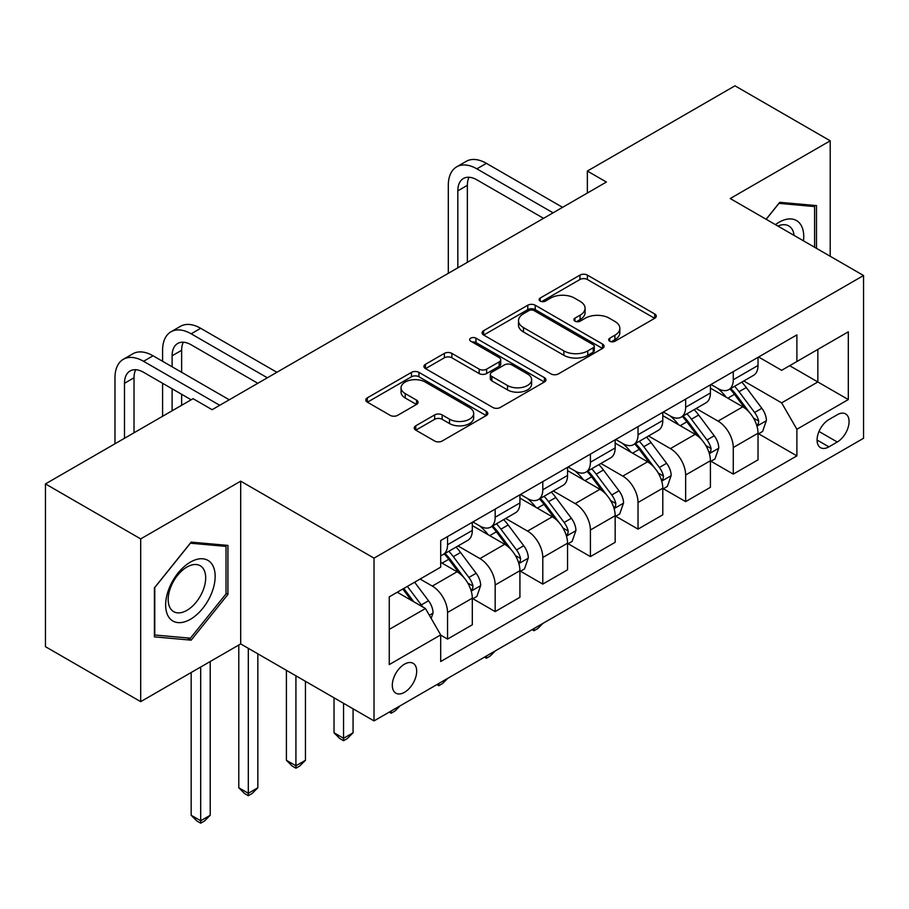 <?xml version="1.0" encoding="UTF-8"?>
<svg xmlns="http://www.w3.org/2000/svg" width="909" height="909" viewBox="0 0 909 909"><rect width="100%" height="100%" fill="white"/><g stroke="black" fill="none" stroke-linecap="round" stroke-linejoin="round"><path stroke-width="1.36" d="M609.746 341.239A3.704 2.136 0 0 0 614.984 341.239L654.719 318.298A5.284 3.057 0 0 0 656.264 316.139A5.284 3.057 0 0 0 654.719 313.98L587.407 275.12A5.284 3.057 0 0 0 579.931 275.12L540.196 298.061A3.704 2.136 0 0 0 539.117 299.572A3.704 2.136 0 0 0 540.196 301.084A3.704 2.136 0 0 0 545.434 301.084L550.581 298.107A16.919 9.772 0 0 1 574.511 298.107L580.112 301.345A16.919 9.772 0 0 1 585.078 308.253A16.919 9.772 0 0 1 580.112 315.162L574.977 318.139A3.704 2.136 0 0 0 573.886 319.65A3.704 2.136 0 0 0 574.977 321.161A3.704 2.136 0 0 0 580.215 321.161L585.351 318.184A16.919 9.772 0 0 1 609.28 318.184L614.893 321.422A16.919 9.772 0 0 1 619.847 328.331A16.919 9.772 0 0 1 614.893 335.239L609.746 338.216A3.704 2.136 0 0 0 608.666 339.727A3.704 2.136 0 0 0 609.746 341.239L609.746 338.216M404.505 692.306A17.237 9.954 120 0 0 415.765 677.114A17.237 9.954 120 0 0 413.118 663.309A17.237 9.954 120 0 0 404.505 664.161A17.237 9.954 120 0 0 393.233 679.353A17.237 9.954 120 0 0 395.881 693.169A17.237 9.954 120 0 0 404.505 692.306M415.777 425.81A5.284 3.057 0 0 0 414.22 427.969A5.284 3.057 0 0 0 415.777 430.127L434.661 441.024A5.284 3.057 0 0 0 442.138 441.024L486.258 415.549A5.284 3.057 0 0 0 487.803 413.39A5.284 3.057 0 0 0 486.258 411.232L418.947 372.372A5.284 3.057 0 0 0 411.47 372.372L367.35 397.847A5.284 3.057 0 0 0 365.804 400.005A5.284 3.057 0 0 0 367.35 402.164L390.154 415.333A5.284 3.057 0 0 0 397.642 415.333L416.527 404.437A5.284 3.057 0 0 0 418.072 402.278A5.284 3.057 0 0 0 416.527 400.119L405.209 393.586A14.146 8.17 0 0 1 401.062 387.813A14.146 8.17 0 0 1 409.8 380.269A14.146 8.17 0 0 1 425.219 382.041L469.521 407.618A14.146 8.17 0 0 1 473.669 413.39A14.146 8.17 0 0 1 464.942 420.947A14.146 8.17 0 0 1 449.523 419.174L442.138 414.902A5.284 3.057 0 0 0 434.661 414.902L415.777 425.81L415.777 430.127M240.692 481.168L140.69 538.901L45.45 483.918L45.45 646.674L140.69 701.657L240.692 643.924L374.019 720.905L374.019 558.149L240.692 481.168L240.692 643.924M830.212 256.27L830.212 140.804L730.211 198.537L863.55 275.518L374.019 558.149M830.212 140.804L734.983 85.821L587.362 171.051L587.362 193.038M45.45 483.918L193.072 398.687L212.115 409.686L606.405 182.039L587.362 171.051M550.945 373.883A5.284 3.057 0 0 0 558.433 373.883L602.553 348.408A5.284 3.057 0 0 0 604.099 346.249A5.284 3.057 0 0 0 602.553 344.091L535.242 305.231A5.284 3.057 0 0 0 527.765 305.231L483.645 330.706A5.284 3.057 0 0 0 482.088 332.864A5.284 3.057 0 0 0 483.645 335.023L550.945 373.883M472.226 342.034A3.704 2.136 0 0 1 475.975 342.557L475.975 338.159L544.411 377.667A5.284 3.057 0 0 1 545.957 379.826A5.284 3.057 0 0 1 544.411 381.985L500.28 407.459A5.284 3.057 0 0 1 492.803 407.459L425.492 368.599L425.492 364.282A5.284 3.057 0 0 0 423.946 366.441A5.284 3.057 0 0 0 425.492 368.599M425.492 364.282L444.376 353.374A5.284 3.057 0 0 1 451.853 353.374L479.157 369.134A5.284 3.057 0 0 0 486.633 369.134L499.166 361.907A5.284 3.057 0 0 0 500.711 359.748A5.284 3.057 0 0 0 499.166 357.589L470.737 341.182A3.704 2.136 0 0 1 469.658 339.671A3.704 2.136 0 0 1 471.941 337.693A3.704 2.136 0 0 1 475.975 338.159M837.269 414.743L828.883 419.583A16.703 9.647 120 0 0 817.975 434.297A16.703 9.647 120 0 0 820.532 447.683A16.703 9.647 120 0 0 828.883 446.853L837.269 442.013A16.703 9.647 120 0 0 848.177 427.298A16.703 9.647 120 0 0 845.62 413.913A16.703 9.647 120 0 0 837.269 414.743M374.019 720.905L863.55 438.274L863.55 275.518M758.595 357.01L781.649 370.315L796.886 361.521L796.886 334.898L440.695 540.548L440.695 567.159L389.257 596.849L389.257 664.593L440.695 634.902L440.695 661.525L796.886 455.875L796.886 429.264L781.649 402.869L743.767 380.996M796.886 361.521L848.313 331.819L848.313 399.562L796.886 429.264M140.69 538.901L140.69 701.657M789.648 365.691L817.839 381.973L817.839 349.42L848.313 331.819M781.649 402.869L817.839 381.973L848.313 399.562M389.257 629.403L425.457 608.507L397.256 592.236M440.695 635.13L447.546 639.084L447.546 612.473A21.555 12.442 -120 0 0 432.309 586.078L420.117 579.044M447.546 639.084L472.305 624.79L472.305 598.179A21.555 12.442 -120 0 0 457.068 571.784L440.695 562.33M472.885 598.724L495.166 611.598L495.166 584.976A21.555 12.442 -120 0 0 479.929 558.581L458.045 545.957M495.166 611.598L519.925 597.293L519.925 570.682A21.555 12.442 -120 0 0 504.688 544.286L472.305 525.595M520.505 571.238L542.787 584.101L542.787 557.49A21.555 12.442 -120 0 0 527.55 531.095L505.665 518.46M542.787 584.101L567.546 569.807L567.546 543.196A21.555 12.442 -120 0 0 552.308 516.801L519.925 498.098M568.125 543.741L590.407 556.603L590.407 529.992A21.555 12.442 -120 0 0 575.17 503.597L553.286 490.974M590.407 556.603L615.166 542.309L615.166 515.698A21.555 12.442 -120 0 0 599.929 489.303L567.546 470.612M615.734 516.244L638.027 529.118L638.027 502.495A21.555 12.442 -120 0 0 622.79 476.111L600.906 463.476M638.027 529.118L662.786 514.824L662.786 488.201A21.555 12.442 -120 0 0 647.549 461.806L615.166 443.115M663.354 488.758L685.647 501.62L685.647 475.009A21.555 12.442 -120 0 0 670.41 448.614L648.526 435.979M685.647 501.62L710.406 487.326L710.406 460.715A21.555 12.442 -120 0 0 695.169 434.32L662.786 415.629M710.974 461.261L733.268 474.123L733.268 447.512A21.555 12.442 -120 0 0 718.03 421.117L696.146 408.493M733.268 474.123L758.026 459.829L758.026 433.218A21.555 12.442 -120 0 0 742.789 406.823L710.406 388.132M710.974 384.496L718.03 388.575A21.555 12.442 -120 0 0 728.802 389.643A21.555 12.442 -120 0 0 733.268 379.769L733.268 371.633M663.354 411.993L670.41 416.061A21.555 12.442 -120 0 0 681.182 417.129A21.555 12.442 -120 0 0 685.647 407.266L685.647 399.131M615.734 439.49L622.79 443.558A21.555 12.442 -120 0 0 633.562 444.626A21.555 12.442 -120 0 0 638.027 434.752L638.027 426.616M568.114 466.976L575.17 471.044A21.555 12.442 -120 0 0 585.941 472.112A21.555 12.442 -120 0 0 590.407 462.249L590.407 454.114M520.505 494.473L527.55 498.541A21.555 12.442 -120 0 0 538.321 499.609A21.555 12.442 -120 0 0 542.787 489.746L542.787 481.6M472.885 521.959L479.929 526.038A21.555 12.442 -120 0 0 490.701 527.106A21.555 12.442 -120 0 0 495.166 517.232L495.166 509.097M758.595 433.775L796.886 455.875M728.802 389.643L753.561 375.337A21.555 12.442 -120 0 0 758.026 365.475L758.026 357.339M681.182 417.129L705.941 402.835A21.555 12.442 -120 0 0 710.406 392.972L710.406 384.825M633.562 444.626L658.321 430.332A21.555 12.442 -120 0 0 662.786 420.458L662.786 412.322M585.941 472.112L610.7 457.818A21.555 12.442 -120 0 0 615.166 447.955L615.166 439.82M538.321 499.609L563.08 485.315A21.555 12.442 -120 0 0 567.546 475.452L567.546 467.306M490.701 527.106L515.471 512.801A21.555 12.442 -120 0 0 519.925 502.938L519.925 494.803M440.695 555.467A21.555 12.442 -120 0 0 443.081 554.592L467.851 540.298A21.555 12.442 -120 0 0 472.305 530.436L472.305 522.289M443.081 554.592A21.555 12.442 -120 0 0 447.546 544.73L447.546 536.594M425.457 608.507L440.695 634.902M816.498 248.362L816.498 205.593L779.74 202.309L766.117 219.262M154.405 636.868L191.163 640.152L227.932 594.418L227.932 545.4L191.163 542.116L154.405 587.85L154.405 636.868M226.023 593.316L227.932 594.418M187.277 637.913L191.163 640.152M611.234 341.761L614.893 339.648A16.919 9.772 0 0 0 619.847 332.739L619.847 328.331M585.078 308.253L585.078 312.662A16.919 9.772 0 0 1 580.112 319.57L576.454 321.684M654.65 318.343L587.407 279.517A5.284 3.057 0 0 0 579.931 279.517L541.673 301.606M602.485 348.454L535.242 309.639A5.284 3.057 0 0 0 527.765 309.639L483.713 335.069M593.202 347.761A3.704 2.136 0 0 0 594.293 346.249A3.704 2.136 0 0 0 593.202 344.738L534.128 310.628A3.704 2.136 0 0 0 528.89 310.628L523.47 313.764A16.919 9.772 0 0 0 518.505 320.672A16.919 9.772 0 0 0 523.47 327.581L563.853 350.897A16.919 9.772 0 0 0 587.782 350.897L593.202 347.761L593.202 352.169A3.704 2.136 0 0 0 594.293 350.658L594.293 346.249M518.505 320.672L518.505 325.07A16.919 9.772 0 0 0 523.47 331.978L523.47 327.581M593.202 352.169L587.782 355.294A16.919 9.772 0 0 1 563.853 355.294L523.47 331.978M425.571 368.645L444.376 357.782L444.376 353.374M500.711 359.748L500.711 364.145A5.284 3.057 0 0 1 499.166 366.304L486.633 373.542A5.284 3.057 0 0 1 479.157 373.542L451.853 357.782A5.284 3.057 0 0 0 444.376 357.782M475.975 342.557L544.332 382.03M507.483 385.496A14.146 8.17 0 0 0 522.891 387.268A14.146 8.17 0 0 0 531.629 379.712A14.146 8.17 0 0 0 527.481 373.94L511.869 364.929A5.284 3.057 0 0 0 504.393 364.929L491.871 372.156A5.284 3.057 0 0 0 490.315 374.315A5.284 3.057 0 0 0 491.871 376.474L507.483 385.496L507.483 389.893A14.146 8.17 0 0 0 522.891 391.665A14.146 8.17 0 0 0 531.629 384.121L531.629 379.712M490.315 374.315L490.315 378.723A5.284 3.057 0 0 0 491.871 380.882L491.871 376.474M507.483 389.893L491.871 380.882M473.669 413.39L473.669 417.799A14.146 8.17 0 0 1 464.942 425.344A14.146 8.17 0 0 1 449.523 423.571L442.138 419.31A5.284 3.057 0 0 0 434.661 419.31L415.845 430.173M401.062 387.813L401.062 392.211A14.146 8.17 0 0 0 405.209 397.983L405.209 393.586M416.447 404.482L405.209 397.983M486.19 415.595L418.947 376.781A5.284 3.057 0 0 0 411.47 376.781L367.418 402.21M758.026 434.104L762.594 431.457L766.401 420.458A14.271 8.238 -120 0 0 761.844 408.3L746.278 387.529A41.212 23.793 -120 0 0 741.789 382.144M726.302 397.313A41.212 23.793 -120 0 0 717.871 388.484M756.72 425.355L758.39 423.56L758.697 421.072A14.271 8.238 -120 0 0 754.606 412.481L739.04 391.699A41.212 23.793 -120 0 0 734.552 386.314M730.711 388.529A34.212 19.748 60 0 1 736.324 394.915L749.505 412.504M729.972 388.961A41.212 23.793 60 0 1 734.472 394.347L744.823 408.152M543.037 623.324L537.833 628.528L534.026 630.732L532.117 629.63M534.026 628.528L534.026 630.732M448.307 273.325L448.307 185.345A40.405 23.327 60 0 1 456.682 166.847L466.203 161.347A40.405 23.327 60 0 1 486.406 163.347L562.591 207.332M456.682 166.847A40.405 23.327 60 0 1 476.884 168.847L553.07 212.831M543.548 218.33L476.884 179.846A26.94 15.555 -120 0 0 463.408 178.505A26.94 15.555 -120 0 0 457.829 190.845L457.829 267.825M469.044 177.266A26.94 15.555 -120 0 0 467.362 185.345L467.362 262.326M710.406 461.59L714.974 458.954L718.78 447.955A14.271 8.238 -120 0 0 714.224 435.797L698.669 415.015A41.212 23.793 -120 0 0 694.169 409.629M678.682 424.798A41.212 23.793 -120 0 0 670.251 415.97M709.111 452.852L710.77 451.057L711.077 448.557A14.271 8.238 -120 0 0 706.986 439.979L691.431 419.197A41.212 23.793 -120 0 0 686.931 413.811M683.091 416.027A34.212 19.748 60 0 1 688.704 422.412L701.884 439.99M682.352 416.447A41.212 23.793 60 0 1 686.852 421.833L697.203 435.65M495.416 650.821L490.212 656.025L486.406 658.23L484.497 657.127M486.406 656.025L486.406 658.23M662.786 489.087L667.354 486.44L671.172 475.452A14.271 8.238 -120 0 0 666.615 463.295L651.049 442.513A41.212 23.793 -120 0 0 646.549 437.127M631.062 452.296A41.212 23.793 -120 0 0 622.631 443.467M661.491 480.338L663.15 478.543L663.456 476.055A14.271 8.238 -120 0 0 659.377 467.465L643.811 446.694A41.212 23.793 -120 0 0 639.311 441.308M635.471 443.524A34.212 19.748 60 0 1 641.095 449.898L654.264 467.487M634.743 443.944A41.212 23.793 60 0 1 639.232 449.33L649.583 463.147M447.796 678.307L442.592 683.523L438.786 685.716L436.877 684.613M438.786 683.511L438.786 685.716M615.166 516.573L619.733 513.937L623.551 502.938A14.271 8.238 -120 0 0 618.995 490.78L603.428 469.998A41.212 23.793 -120 0 0 598.929 464.624M583.453 479.793A41.212 23.793 -120 0 0 575.011 470.953M613.87 507.836L615.529 506.04L615.836 503.552A14.271 8.238 -120 0 0 611.757 494.962L596.19 474.18A41.212 23.793 -120 0 0 591.691 468.794M587.85 471.01A34.212 19.748 60 0 1 593.475 477.395L606.644 494.985M587.123 471.441A41.212 23.793 60 0 1 591.611 476.827L601.963 490.633M400.176 705.804L394.972 711.008L391.165 713.213L389.257 712.111M391.165 711.008L391.165 713.213M567.546 544.071L572.125 541.434L575.931 530.436A14.271 8.238 -120 0 0 571.375 518.278L555.808 497.496A41.212 23.793 -120 0 0 551.308 492.11M535.833 507.279A41.212 23.793 -120 0 0 527.39 498.45M566.25 535.321L567.909 533.538L568.216 531.038A14.271 8.238 -120 0 0 564.137 522.459L548.57 501.677A41.212 23.793 -120 0 0 544.071 496.291M540.23 498.507A34.212 19.748 60 0 1 545.854 504.893L559.024 522.47M539.503 498.927A41.212 23.793 60 0 1 543.991 504.313L554.342 518.13M343.545 703.305L343.545 738.278L353.067 732.79L353.067 708.804M353.067 732.79L347.352 738.506L343.545 740.699L339.739 738.506L334.023 732.79L334.023 697.805M334.023 732.79L343.545 738.278L343.545 740.699M803.488 240.84A35.019 20.214 120 0 0 800.42 224.205A35.019 20.214 120 0 0 775.422 224.637M794.102 235.42A26.509 15.305 120 0 0 791.739 228.682A26.509 15.305 120 0 0 788.762 225.921A26.509 15.305 120 0 0 777.854 226.046M778.899 203.355L814.6 206.57L814.6 247.259M812.237 205.218L814.6 206.57M766.185 219.308L778.979 203.389M190.401 562.103A35.019 20.214 120 0 0 165.643 604.996A35.019 20.214 120 0 0 190.401 619.29A35.019 20.214 120 0 0 215.16 576.397A35.019 20.214 120 0 0 190.401 562.103M186.936 567.046A26.509 15.305 120 0 0 169.608 590.407A26.509 15.305 120 0 0 173.676 611.655A26.509 15.305 120 0 0 186.936 610.337A26.509 15.305 120 0 0 204.252 586.975A26.509 15.305 120 0 0 200.185 565.728A26.509 15.305 120 0 0 186.936 567.046M226.023 593.884L190.401 638.186L154.78 635.005L154.78 587.521L190.401 543.207L226.023 546.389L226.023 593.884M223.659 545.025L226.023 546.389M519.925 571.568L524.504 568.92L528.311 557.921A14.271 8.238 -120 0 0 523.754 545.764L508.188 524.993A41.212 23.793 -120 0 0 503.688 519.607M488.213 534.776A41.212 23.793 -120 0 0 479.77 525.947M518.63 562.819L520.289 561.023L520.596 558.535A14.271 8.238 -120 0 0 516.517 549.945L500.95 529.163A41.212 23.793 -120 0 0 496.45 523.777M492.621 525.993A34.212 19.748 60 0 1 498.234 532.379L511.403 549.968M491.883 526.425A41.212 23.793 60 0 1 496.382 531.81L506.722 545.627M295.925 675.819L295.925 765.776L305.447 760.276L305.447 681.318M305.447 760.276L299.743 765.992L295.925 768.196L292.119 765.992L286.403 760.276L286.403 670.319M286.403 760.276L295.925 765.776L295.925 768.196M472.305 599.054L476.884 596.418L480.691 585.419A14.271 8.238 -120 0 0 476.134 573.261L460.568 552.479A41.212 23.793 -120 0 0 456.068 547.093M471.01 590.316L472.669 588.521L472.987 586.032A14.271 8.238 -120 0 0 468.896 577.442L453.33 556.66A41.212 23.793 -120 0 0 448.83 551.274M445.001 553.49A34.212 19.748 60 0 1 450.614 559.876L463.783 577.454M444.262 553.911A41.212 23.793 60 0 1 448.762 559.296L459.102 573.113M248.305 648.322L248.305 793.273L257.838 787.773L257.838 653.821M257.838 787.773L252.123 793.489L248.305 795.693L244.498 793.489L238.783 787.773L238.783 645.026M238.783 787.773L248.305 793.273L248.305 795.693M162.597 361.293L162.597 350.295A40.405 23.327 60 0 1 170.96 331.808L180.482 326.308A40.405 23.327 60 0 1 200.684 328.308L276.881 372.292M170.96 331.808A40.405 23.327 60 0 1 191.163 333.808L267.36 377.792M257.826 383.291L191.163 344.806A26.94 15.555 -120 0 0 177.698 343.466A26.94 15.555 -120 0 0 172.119 355.794L172.119 366.793M183.323 342.227A26.94 15.555 -120 0 0 181.641 350.295L181.641 372.292M172.119 388.791L172.119 410.788M181.641 394.29L181.641 405.289M162.597 416.277L162.597 383.291M431.161 618.415L433.07 612.916A14.271 8.238 -120 0 0 428.514 600.758L414.629 582.214M422.571 606.848A14.271 8.238 -120 0 0 421.276 604.928L407.391 586.396M403.812 588.453L413.788 601.781M402.812 589.032L411.277 600.326M200.684 667.013L200.684 820.759L210.218 815.259L210.218 661.525M210.218 815.259L204.502 820.986L200.684 823.179L196.878 820.986L191.163 815.259L191.163 672.512M191.163 815.259L200.684 820.759L200.684 823.179M114.977 443.774L114.977 377.792A40.405 23.327 60 0 1 123.34 359.294L132.862 353.794A40.405 23.327 60 0 1 153.064 355.794L229.261 399.79M123.34 359.294A40.405 23.327 60 0 1 143.542 361.293L219.739 405.289M191.163 399.79L143.542 372.292A26.94 15.555 -120 0 0 130.078 370.963A26.94 15.555 -120 0 0 124.499 383.291L124.499 438.274M135.714 369.713A26.94 15.555 -120 0 0 134.021 377.792L134.021 432.775M432.309 586.078L457.068 571.784M479.929 558.581L504.688 544.286M527.55 531.095L552.308 516.801M575.17 503.597L599.929 489.303M622.79 476.111L647.549 461.806M670.41 448.614L695.169 434.32M718.03 421.117L742.789 406.823M733.268 379.769L758.026 365.475M733.268 447.512L758.026 433.218M685.647 475.009L710.406 460.715M685.647 407.266L710.406 392.972M638.027 502.495L662.786 488.201M638.027 434.752L662.786 420.458M590.407 529.992L615.166 515.698M590.407 462.249L615.166 447.955M542.787 557.49L567.546 543.196M542.787 489.746L567.546 475.452M495.166 584.976L519.925 570.682M495.166 517.232L519.925 502.938M447.546 612.473L472.305 598.179M447.546 544.73L472.305 530.436M818.998 431.468L837.269 442.013M817.077 440.036L828.883 446.853M614.893 339.648L614.893 335.239M574.977 321.161L574.977 318.139M580.112 319.57L580.112 315.162M540.196 301.084L540.196 298.061M579.931 279.517L579.931 275.12M587.407 279.517L587.407 275.12M654.719 318.298L654.719 313.98M483.645 335.023L483.645 330.706M527.765 309.639L527.765 305.231M535.242 309.639L535.242 305.231M602.553 348.408L602.553 344.091M563.853 355.294L563.853 350.897M587.782 355.294L587.782 350.897M451.853 357.782L451.853 353.374M479.157 373.542L479.157 369.134M486.633 373.542L486.633 369.134M499.166 366.304L499.166 361.907M544.411 381.985L544.411 377.667M434.661 419.31L434.661 414.902M442.138 419.31L442.138 414.902M449.523 423.571L449.523 419.174M416.527 404.437L416.527 400.119M367.35 402.164L367.35 397.847M411.47 376.781L411.47 372.372M418.947 376.781L418.947 372.372M486.258 415.549L486.258 411.232M756.958 426.139L766.31 420.742M739.04 391.699L746.278 387.529M727.825 398.187L734.472 394.347M754.606 412.481L761.844 408.3M753.481 418.06L758.697 421.072M486.406 163.347L476.884 168.847M467.362 185.345L457.829 190.845M709.338 453.625L718.689 448.228M691.431 419.197L698.669 415.015M680.205 425.673L686.852 421.833M706.986 439.979L714.224 435.797M705.861 445.546L711.077 448.557M661.718 481.122L671.069 475.725M643.811 446.694L651.049 442.513M632.584 453.171L639.232 449.33M659.377 467.465L666.615 463.295M658.241 473.044L663.456 476.055M614.098 508.62L623.449 503.211M596.19 474.18L603.428 469.998M584.964 480.668L591.611 476.827M611.757 494.962L618.995 490.78M610.621 500.541L615.836 503.552M566.477 536.105L575.829 530.708M548.57 501.677L555.808 497.496M537.344 508.154L543.991 504.313M564.137 522.459L571.375 518.278M563.001 528.027L568.216 531.038M518.857 563.603L528.22 558.206M500.95 529.163L508.188 524.993M489.724 535.651L496.382 531.81M516.517 549.945L523.754 545.764M515.38 555.524L520.596 558.535M471.248 591.089L480.6 585.691M453.33 556.66L460.568 552.479M442.104 563.137L448.762 559.296M468.896 577.442L476.134 573.261M467.76 583.01L472.987 586.032M200.684 328.308L191.163 333.808M181.641 350.295L172.119 355.794M429.355 615.279L432.979 613.189M421.276 604.928L428.514 600.758M153.064 355.794L143.542 361.293M134.021 377.792L124.499 383.291"/></g></svg>
